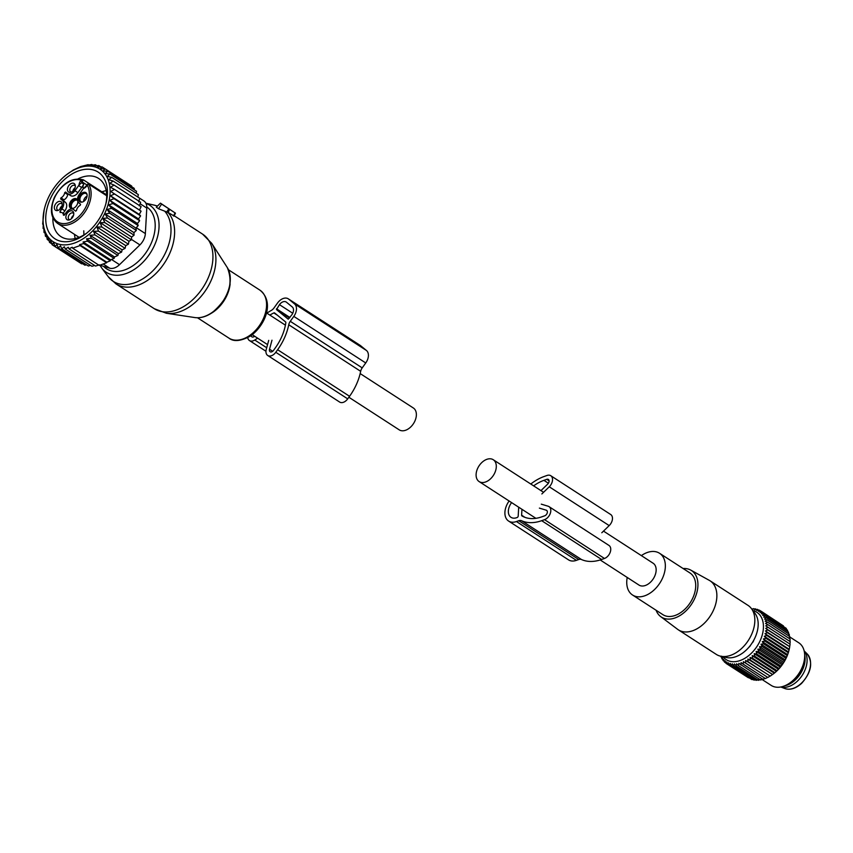 <?xml version="1.0" encoding="UTF-8"?>
<svg xmlns="http://www.w3.org/2000/svg" width="853" height="853" viewBox="0 0 853 853"><rect width="100%" height="100%" fill="white"/><g stroke="black" fill="none" stroke-linecap="round" stroke-linejoin="round"><path stroke-width="1.28" d="M360.169 373.571L413.342 407.99A13.008 8.605 122.9 0 1 416.36 415.315A13.008 8.605 122.9 0 1 409.898 427.716A13.008 8.605 122.9 0 1 399.204 429.837L348.866 397.253M600.192 559.952L638.972 585.062A13.008 8.605 -57.1 0 0 649.666 582.94A13.008 8.605 -57.1 0 0 656.138 570.55A13.008 8.605 -57.1 0 0 653.121 563.225L603.508 531.11M496.286 467.06A13.008 8.605 -57.1 0 0 493.269 459.735A13.008 8.605 -57.1 0 0 482.574 461.857A13.008 8.605 -57.1 0 0 476.113 474.257A13.008 8.605 -57.1 0 0 479.13 481.582A13.008 8.605 -57.1 0 0 489.825 479.461A13.008 8.605 -57.1 0 0 496.286 467.06M161.633 204.08L175.473 213.175L160.439 203.142L161.633 204.08L158.519 208.75L167.721 212.354M158.519 208.75L156.312 207.172L160.439 203.142M167.988 212.823L169.555 209.571M168.148 212.493L173.724 215.798M72.878 191.157A3.807 2.516 122.9 0 1 75.053 187.788M71.332 218.773A3.807 2.516 122.9 0 1 73.518 215.404M59.806 209.348A3.807 2.516 122.9 0 1 60.19 208.164A3.807 2.516 122.9 0 1 61.981 205.989M71.332 192.138A3.807 2.516 122.9 0 1 71.194 192.106A3.807 2.516 122.9 0 1 70.703 191.893A3.807 2.516 122.9 0 1 70.447 187.671A3.807 2.516 122.9 0 1 74.35 185.282A3.807 2.516 122.9 0 1 74.84 185.496A3.807 2.516 122.9 0 1 75.32 185.975M69.786 219.754A3.807 2.516 122.9 0 1 69.647 219.722A3.807 2.516 122.9 0 1 69.157 219.509A3.807 2.516 122.9 0 1 68.901 215.287A3.807 2.516 122.9 0 1 72.804 212.898A3.807 2.516 122.9 0 1 73.294 213.111A3.807 2.516 122.9 0 1 73.784 213.591M58.26 210.339A3.807 2.516 122.9 0 1 57.631 210.083A3.807 2.516 122.9 0 1 57.194 206.223A3.807 2.516 122.9 0 1 61.768 203.696A3.807 2.516 122.9 0 1 62.248 204.166M69.264 192.351A5.086 3.369 122.9 0 1 68.027 186.903A5.086 3.369 122.9 0 1 73.475 183.224A5.086 3.369 122.9 0 1 75.192 185.048A5.086 3.369 122.9 0 1 70.426 192.394A5.086 3.369 122.9 0 1 69.264 192.351M71.94 210.84A5.086 3.369 122.9 0 1 73.646 212.664A5.086 3.369 122.9 0 1 68.88 220.01A5.086 3.369 122.9 0 1 67.718 219.967A5.086 3.369 122.9 0 1 66.481 214.519A5.086 3.369 122.9 0 1 71.94 210.84M54.955 205.093A5.086 3.369 122.9 0 1 58.889 201.447A5.086 3.369 122.9 0 1 62.12 203.238A5.086 3.369 122.9 0 1 61.64 206.874A5.086 3.369 122.9 0 1 57.354 210.595A5.086 3.369 122.9 0 1 54.955 205.093M68.101 193.994L67.707 194.601A5.075 3.359 -57.1 0 1 63.975 199.794L63.623 200.839L60.627 198.898L62.365 200.327A6.984 4.617 122.9 0 1 61.885 208.91L59.913 211.661L60.158 212.493A5.075 3.359 122.9 0 1 62.269 212.77A5.075 3.359 122.9 0 1 63.442 215.191L64.263 215.223L66.235 212.472A6.984 4.617 122.9 0 1 73.625 209.55A6.984 4.617 122.9 0 1 73.891 209.742L75.64 211.171L76.493 210.531A5.075 3.359 122.9 0 1 80.225 205.338L80.577 204.293L78.828 202.875A6.984 4.617 122.9 0 1 79.318 194.281L83.018 189.131A19.043 12.592 122.9 0 1 83.423 188.577L88.371 183.896L106.71 195.763M60.627 198.898L60.979 197.853A5.075 3.359 122.9 0 0 64.711 192.661L65.542 192.01L67.302 193.45A6.984 4.617 122.9 0 0 67.579 193.652A6.984 4.617 122.9 0 0 74.957 190.72L78.657 185.57A19.043 12.592 122.9 0 0 79.052 185.016A6.024 3.988 122.9 0 1 80.63 180.793L83.477 179.898L106.689 194.921M79.318 196.254A5.459 3.604 122.9 0 1 83.541 192.351A5.459 3.604 122.9 0 1 86.995 194.271A5.459 3.604 122.9 0 1 86.484 198.163A5.459 3.604 122.9 0 1 81.888 202.15A5.459 3.604 122.9 0 1 79.318 196.254M87.688 184.109L88.371 183.896A25.387 16.783 122.9 0 1 88.083 206.543A25.387 16.783 122.9 0 1 57.599 223.422L79.084 237.337M57.599 223.422C50.647 217.899 49.57 209.22 54.4 197.374C62.472 182.894 72.132 177.051 83.359 179.834L82.08 181.849L80.63 180.793M70.298 195.39A6.984 4.617 -57.1 0 0 70.575 195.593A6.984 4.617 -57.1 0 0 77.954 192.661L81.653 187.511A19.043 12.592 -57.1 0 0 83.754 184.12L81.557 182.691L79.052 185.016M63.111 213.325L64.881 210.851A6.984 4.617 -57.1 0 0 65.361 202.268L63.623 200.839M82.325 202.054A4.798 3.177 122.9 0 1 81.014 201.703A4.798 3.177 122.9 0 1 80.47 196.84A4.798 3.177 122.9 0 1 86.228 193.652A4.798 3.177 122.9 0 1 87.091 194.708M83.754 184.12A4.755 3.145 -57.1 0 0 83.285 185.25A4.755 3.145 -57.1 0 0 83.445 188.545A6.024 3.988 122.9 0 0 86.825 185.858M77.506 200.071A5.459 3.604 -57.1 0 0 73.944 198.76A5.459 3.604 -57.1 0 0 70.01 202.587A5.459 3.604 -57.1 0 0 72.59 208.484A5.459 3.604 -57.1 0 0 77.186 204.496A5.459 3.604 -57.1 0 0 77.826 201.479M83.573 201.511A4.798 3.177 122.9 0 1 84.148 199.218A4.798 3.177 122.9 0 1 87.102 196.062M77.58 200.647A4.798 3.177 -57.1 0 0 76.919 199.975A4.798 3.177 -57.1 0 0 71.162 203.163A4.798 3.177 -57.1 0 0 71.705 208.036A4.798 3.177 -57.1 0 0 73.027 208.388M72.068 208.217A4.798 3.177 122.9 0 1 71.844 203.611A4.798 3.177 122.9 0 1 77.239 200.231M66.545 174.705A43.151 28.544 122.9 0 1 107.841 178.874A43.151 28.544 122.9 0 1 90.791 232.72A43.151 28.544 -57.1 0 1 54.784 242.657A43.151 28.544 -57.1 0 1 44.399 208.9A43.151 28.544 -57.1 0 1 62.397 178.234A43.151 28.544 122.9 0 1 66.545 174.705L73.39 169.96L80.683 166.57L88.2 164.682L87.358 165.279L91.836 164.469L90.653 165.354L95.429 164.757L93.947 165.951L98.873 165.567L97.157 167.103L102.104 166.911L100.227 168.819L105.079 168.809L131.661 186.018L131.693 186.732M105.079 168.809L103.064 171.005L107.702 171.208L105.356 173.49L109.941 174.076L107.265 176.39L111.764 177.371L108.779 179.684L113.15 181.06L109.866 183.331L114.078 185.101L110.517 187.265L114.537 189.419L110.719 191.445L114.515 193.962L110.474 195.806L114.014 198.685L109.792 200.306L113.044 203.515L108.662 204.869L111.626 208.377L107.115 209.454L109.76 213.229L105.164 213.986L107.489 217.995L102.84 218.4L104.834 222.601L100.174 222.644L101.827 227.005L96.975 227.026L98.511 231.142L93.563 231.334L94.992 234.906L121.574 252.115L118.386 253.618L117.895 255.452L91.314 238.254L90.066 235.289L94.992 234.906M93.563 231.334L122.139 249.833L125.092 248.351L98.511 231.142M96.975 227.026L125.722 245.632L128.408 244.214L101.827 227.005M100.174 222.644L128.942 241.271L131.415 239.81L104.834 222.601M102.84 218.4L131.618 237.027L134.07 235.204L107.489 217.995M105.164 213.986L133.942 232.613L136.341 230.438L109.76 213.229M107.115 209.454L135.883 228.082L138.207 225.587L111.626 208.377M108.662 204.869L137.44 223.497L139.625 220.714L113.044 203.515M109.792 200.306L138.559 218.933L140.596 215.894L114.014 198.685M110.474 195.806L139.252 214.434L141.097 211.171L114.515 193.962M110.719 191.445L139.497 210.073L141.118 206.629L114.537 189.419M139.295 205.893L140.66 202.3L114.078 185.101M138.644 201.958L139.732 198.269L113.15 181.06M131.447 239.416L139.913 244.896A12.688 8.391 122.9 0 0 145.362 233.583L146.791 208.068A12.688 8.391 122.9 0 0 143.848 200.924L137.834 197.022L138.346 194.58L111.764 177.371M136.277 193.236L136.523 191.285L109.941 174.076M134.23 189.792L134.284 188.417L107.702 171.208M98.873 165.567L100.995 166.943M95.429 164.757L96.89 165.695M91.836 164.469L92.753 165.066M90.066 235.289L118.386 253.618M110.645 259.824L110.378 260.794L83.797 243.585L83.072 241.975L110.645 259.824L114.131 258.374L87.55 241.164L86.537 238.851L114.515 256.956L117.895 255.452M106.785 262.202L106.625 262.767L80.043 245.557L79.606 244.608L106.785 262.202L110.378 260.794M80.043 245.557L72.654 248.191L99.236 265.4L106.625 262.767M99.396 264.835L95.557 266.072L68.976 248.863L72.228 247.242L72.654 248.191M94.63 265.475L91.932 266.285L65.35 249.076L68.261 247.253L68.976 248.863M90.535 265.39L88.339 265.997L61.757 248.788L64.338 246.762L65.35 249.076M86.462 264.782L84.895 265.187L58.313 247.978L60.51 245.824L61.757 248.788M82.496 263.641L81.664 263.844L55.082 246.634L56.884 244.406L58.313 247.978M78.721 261.935L52.108 244.736L53.536 242.508L55.082 246.634M114.515 256.956L114.131 258.374M52.108 244.736L50.668 240.301L49.474 242.337L51.809 243.851M49.474 242.337L48.376 237.816L47.235 239.469L49.058 240.653M47.235 239.469L46.457 234.916L45.412 236.174L46.819 237.081M45.412 236.174L44.953 231.621L44.036 232.485L45.102 233.168M44.036 232.485L43.855 227.975L43.108 228.444L43.887 228.956M43.108 228.444L43.204 224.04L42.65 224.126L43.194 224.478M42.65 224.126L44.132 210.03M139.913 244.896L119.516 264.675A12.688 8.391 -57.1 0 1 109.674 268.183L99.833 265.208M78.103 178.821A34.653 22.914 122.9 0 1 94.15 176.486A34.653 22.914 122.9 0 1 98.617 178.458A34.653 22.914 122.9 0 1 105.9 203.611M86.878 232.986A34.653 22.914 122.9 0 1 65.425 238.605A34.653 22.914 122.9 0 1 60.958 236.633A34.653 22.914 122.9 0 1 52.897 217.771M93.062 169.875A39.728 26.272 -57.1 0 0 50.487 198.536A39.728 26.272 -57.1 0 0 60.126 241.09A39.728 26.272 -57.1 0 0 85.844 233.807A39.728 26.272 -57.1 0 0 106.23 202.332A39.728 26.272 -57.1 0 0 93.062 169.875M86.537 238.851L91.314 238.254M79.606 244.608L83.797 243.585M83.072 241.975L87.55 241.164M105.026 168.809L102.104 166.911M139.497 210.073L141.097 211.171M139.252 214.434L140.596 215.894M138.559 218.933L139.625 220.714M137.44 223.497L138.207 225.587M135.883 228.082L136.341 230.438M133.942 232.613L134.07 235.204M131.618 237.027L131.415 239.81M128.942 241.271L128.408 244.214M125.722 245.632L125.092 248.351M122.139 249.833L121.574 252.115M268.706 340.39L266.253 349.41A7.613 5.033 122.9 0 0 267.725 355.488A7.613 5.033 122.9 0 0 275.775 352.289L277.63 349.719A46.009 30.431 122.9 0 0 288.74 324.758L360.67 371.322A6.344 4.201 122.9 0 1 362.205 367.878L365.745 362.962A10.151 6.717 122.9 0 0 366.438 350.466L360.574 345.668A10.151 6.717 122.9 0 0 360.169 345.369L288.239 298.806A10.151 6.717 122.9 0 1 288.645 299.094L360.574 345.668M288.74 324.758A6.344 4.201 122.9 0 1 290.276 321.314L293.816 316.388L365.745 362.962M266.872 313.168A46.009 30.431 122.9 0 1 271.254 310.46A6.344 4.201 122.9 0 0 273.973 307.986L277.502 303.071A10.151 6.717 122.9 0 1 288.239 298.806M271.979 340.208L269.527 349.229A3.177 2.101 122.9 0 0 270.134 351.756A3.177 2.101 122.9 0 0 273.493 350.423L275.348 347.853A41.573 27.488 122.9 0 0 285.83 322.722A1.269 0.842 122.9 0 0 285.595 321.933L274.623 312.966A1.269 0.842 122.9 0 0 273.845 312.934L277.406 315.237M254.652 336.253L254.087 336.615A3.177 2.101 122.9 0 1 251.88 336.839A3.177 2.101 122.9 0 1 251.155 335.56M269.847 315.088A41.573 27.488 122.9 0 1 273.845 312.934M288.197 319.161L276.457 309.564L279.464 304.66A6.344 4.201 122.9 0 1 286.171 302.005A6.344 4.201 122.9 0 1 286.427 302.186L292.291 306.984A6.344 4.201 122.9 0 1 291.854 314.789L288.25 319.193M257.627 338.183L254.77 340.027A7.613 5.033 122.9 0 1 249.46 340.56A7.613 5.033 122.9 0 1 247.754 337.649M360.67 371.322A46.009 30.431 122.9 0 1 349.559 396.293L347.704 398.863A7.613 5.033 122.9 0 1 339.654 402.062L267.725 355.488M288.645 299.094L294.509 303.892A10.151 6.717 122.9 0 1 293.816 316.388M627.222 577.449A24.854 16.442 -57.1 0 0 628.554 590.543A24.854 16.442 -57.1 0 0 632.542 595.01A24.854 16.442 -57.1 0 0 657.215 586.651A24.854 16.442 -57.1 0 0 663.538 557.745A24.854 16.442 -57.1 0 0 659.55 553.277A24.854 16.442 -57.1 0 0 641.36 555.612M632.542 595.01L662.909 614.672A24.854 16.442 -57.1 0 0 687.582 606.312A24.854 16.442 -57.1 0 0 693.905 577.406A24.854 16.442 -57.1 0 0 689.928 572.939L659.55 553.277M656.106 610.258A27.712 18.329 -57.1 0 0 656.917 612.091A27.712 18.329 -57.1 0 0 660.659 616.58A27.712 18.329 -57.1 0 0 688.456 608.242A27.712 18.329 -57.1 0 0 695.92 575.519A27.712 18.329 -57.1 0 0 690.749 570.103A27.712 18.329 -57.1 0 0 683.114 568.535M690.749 570.103L709.291 580.349A29.194 19.31 122.9 0 1 710.059 580.808A29.194 19.31 122.9 0 1 714.739 586.054A29.194 19.31 122.9 0 1 707.308 620.014A29.194 19.31 122.9 0 1 678.327 629.823A29.194 19.31 122.9 0 1 677.602 629.311L660.659 616.58M678.327 629.823L716.296 654.4A29.194 19.31 -57.1 0 0 720.572 656.181A29.194 19.31 -57.1 0 0 747.388 641.84A29.194 19.31 -57.1 0 0 752.709 610.631A29.194 19.31 -57.1 0 0 751.408 608.562A29.194 19.31 -57.1 0 0 748.028 605.385L710.059 580.808M720.572 656.181L726.415 657.503A27.072 17.902 -57.1 0 0 751.28 644.207A27.072 17.902 -57.1 0 0 756.206 615.269A27.072 17.902 -57.1 0 0 755.001 613.35L751.408 608.562M804.688 654.955A21.879 14.469 122.9 0 1 795.305 679.926A21.879 14.469 122.9 0 1 784.717 685.812M780.868 686.974A21.879 14.469 -57.1 0 0 797.31 681.216A21.879 14.469 -57.1 0 0 804.176 650.967M765.344 678.295L763.072 679.425L738.858 663.303L738.474 665.617L760.716 680.012L763.083 678.977M738.474 665.617L736.629 663.73L736.16 665.926L758.392 680.321L760.855 679.414M752.207 655.658L776.422 671.343L777.019 670.671L754.788 656.277L752.207 655.658L752.613 658.292L750.086 657.482L750.341 660.105L747.9 659.102L748.006 661.704L745.661 660.51L745.629 663.069L743.4 661.683L743.24 664.178L741.118 662.621L740.841 665.031M752.943 610.609A28.213 18.659 122.9 0 1 763.414 627.979A28.213 18.659 122.9 0 1 750.821 653.771A28.213 18.659 122.9 0 1 723.067 656.746M720.817 656.245L720.881 656.831L721.478 656.16L721.873 658.793L722.523 657.93L723.077 660.553L723.76 659.497L724.485 662.088L725.178 660.84L726.063 663.389L726.767 661.96L727.822 664.434L728.505 662.824L729.731 665.212L730.381 663.442L731.767 665.724L732.375 663.794L733.921 665.969L734.465 663.89L736.16 665.926M758.69 679.574L756.153 680.363L733.921 665.969M755.289 679.809L753.999 680.118L731.767 665.724M752.932 679.436L751.962 679.606L729.731 665.212M750.64 678.753L727.822 664.434M748.433 677.772L726.063 663.389M773.671 673.657A29.674 19.619 -57.1 0 0 773.82 673.55A29.674 19.619 -57.1 0 0 776.678 671.119A29.674 19.619 -57.1 0 0 789.046 650.039L789.153 649.581M776.422 671.343L774.844 672.686L752.613 658.292M750.086 657.482L774.311 673.166L774.844 672.686M774.311 673.166L772.573 674.499L750.341 660.105M747.9 659.102L772.573 674.499M772.125 674.787L770.238 676.098L748.006 661.704M745.661 660.51L770.238 676.098M769.886 676.194L767.86 677.463L745.629 663.069M743.4 661.683L767.86 677.463M767.615 677.367L765.472 678.572L743.24 664.178M751.76 609.031L755.374 608.829L754.766 609.831L757.411 609.341L756.643 610.439L759.319 610.13L758.381 611.313L761.068 611.174L759.97 612.422L762.657 612.465L761.388 613.765L764.053 614L762.625 615.333L765.258 615.759L763.67 617.103L766.261 617.721L764.512 619.065L767.028 619.875L765.152 621.197L767.583 622.2L765.557 623.468L767.903 624.663L765.749 625.867L767.988 627.254L765.727 628.384L767.839 629.94L765.472 630.964L767.455 632.691L764.992 633.608L766.836 635.496L764.299 636.274L766.005 638.311L763.403 638.95L764.949 641.115L762.305 641.605L763.691 643.887L761.015 644.207L762.23 646.595L759.543 646.734L760.599 649.208L757.912 649.176L758.807 651.713L756.131 651.479L756.856 654.08L754.223 653.654L754.788 656.277M752.314 642.661A0.821 0.544 -57.1 0 0 752.847 642.202A19.502 12.902 -57.1 0 0 753.562 640.944A0.821 0.544 -57.1 0 0 753.689 640.347M748.881 647.267A0.821 0.544 -57.1 0 0 749.179 647.054A19.502 12.902 -57.1 0 0 750.128 645.988A0.821 0.544 -57.1 0 0 750.395 645.401M721.649 657.332L720.881 656.831M722.832 659.412L721.873 658.793M724.261 661.32L723.077 660.553M725.946 663.037L724.485 662.088M783.427 625.91L761.068 611.174M785.101 627.627L762.657 612.465M786.541 629.535L786.285 628.394L764.053 614M787.724 631.625L787.49 630.154L765.258 615.759M788.737 634.749L788.492 632.116L766.261 617.721M789.366 636.871L789.27 634.269L767.028 619.875M789.782 639.153L789.814 636.594L767.583 622.2M789.974 641.552L790.134 639.057L767.903 624.663M765.727 628.384L789.942 644.058L790.219 641.648L767.988 627.254M789.942 644.058L767.839 629.94M765.472 630.964L789.686 646.649L790.07 644.335M789.686 646.649L767.455 632.691M764.992 633.608L789.217 649.293L789.686 647.086M764.299 636.274L788.524 651.959L789.217 649.293L789.068 649.89L766.836 635.496M788.524 651.959L788.236 652.705L766.005 638.311M763.403 638.95L787.628 654.635L788.236 652.705M787.628 654.635L787.18 655.509L764.949 641.115M762.305 641.605L786.53 657.279L787.18 655.509M786.53 657.279L785.922 658.281L763.691 643.887M761.015 644.207L785.24 659.891L785.922 658.281M785.24 659.891L784.461 660.99L762.23 646.595M759.543 646.734L783.768 662.418L784.461 660.99M783.768 662.418L782.83 663.602L760.599 649.208M757.912 649.176L782.137 664.85L782.83 663.602M782.137 664.85L781.039 666.108L758.807 651.713M756.131 651.479L780.356 667.163L781.039 666.108M780.356 667.163L779.088 668.464L756.856 654.08M754.223 653.654L778.448 669.338L779.088 668.464M778.448 669.338L777.019 670.671M760.94 611.174L759.319 610.13M758.722 610.194L757.411 609.341M756.44 609.522L755.374 608.829M754.073 609.149L753.22 608.594M762.006 679.457L771.187 685.396A25.387 16.783 -57.1 0 0 790.891 682.187A25.387 16.783 -57.1 0 0 793.333 680.108A25.387 16.783 -57.1 0 0 803.91 662.077A25.387 16.783 -57.1 0 0 798.771 642.778L789.814 636.978M790.891 682.187L792.234 681.152A21.997 14.554 -57.1 0 0 794.346 679.351A21.997 14.554 -57.1 0 0 803.526 663.719L803.91 662.077M541.292 504.155L548.17 506.234A7.613 5.033 122.9 0 1 549.033 506.639A7.613 5.033 122.9 0 1 550.302 513.367A7.613 5.033 122.9 0 1 544.523 519.658L541.666 520.682A46.062 30.463 122.9 0 1 521.546 520.714A6.344 4.201 122.9 0 0 518.773 520.725L516.449 521.546A15.866 10.492 122.9 0 1 508.591 521.055A15.866 10.492 122.9 0 1 509.124 500.999M518.773 520.725L578.718 559.525L576.393 560.357A15.866 10.492 122.9 0 1 568.535 559.867L508.591 521.055M530.79 484.024A46.062 30.463 122.9 0 1 544.129 476.496L546.997 475.473A7.613 5.033 122.9 0 1 550.761 475.707A7.613 5.033 122.9 0 1 549.257 486.786L609.191 525.597A7.613 5.033 122.9 0 0 610.705 514.519L550.761 475.707M541.858 493.951L549.257 486.786M601.802 532.762L609.191 525.597M549.033 506.639L608.978 545.44A7.613 5.033 122.9 0 1 610.236 552.179A7.613 5.033 122.9 0 1 604.468 558.47L601.61 559.483A46.062 30.463 122.9 0 1 581.49 559.525A6.344 4.201 122.9 0 0 578.718 559.525M518.699 507.194L518.197 516.054A1.269 0.842 122.9 0 1 517.153 517.504L516.662 517.686A11.42 7.56 122.9 0 1 511.011 517.334A11.42 7.56 122.9 0 1 511.597 502.598M539.384 508.121L546.261 510.201A3.177 2.101 122.9 0 1 546.613 510.371A3.177 2.101 122.9 0 1 547.146 513.175A3.177 2.101 122.9 0 1 544.736 515.788L541.879 516.811A41.616 27.52 122.9 0 1 521.94 515.926A1.269 0.842 122.9 0 1 521.62 515.201L524.947 517.355M540.962 490.614L547.722 484.056A3.177 2.101 122.9 0 0 548.351 479.439A3.177 2.101 122.9 0 0 546.773 479.343L543.915 480.356L548.383 483.246M533.615 485.858A41.616 27.52 122.9 0 1 543.915 480.356M521.951 509.305L521.62 515.201M211.693 243.308A43.492 28.767 122.9 0 1 189.601 306.739A43.492 28.767 122.9 0 1 166.41 313.264L154.286 308.701A44.42 29.375 122.9 0 0 186.05 305.043A44.42 29.375 122.9 0 0 211.64 267.586A44.42 29.375 122.9 0 0 202.577 234.117L211.693 243.308L227.293 267.554C233.807 283.601 228.668 298.71 211.875 312.87C206.053 316.74 200.391 318.308 194.91 317.572A31.103 20.568 -57.1 0 0 211.491 312.902A31.103 20.568 -57.1 0 0 227.293 267.554M168.105 212.578A44.42 29.375 122.9 0 1 147.74 280.242A44.42 29.375 122.9 0 1 115.965 283.889L154.286 308.701M230.118 283.932A28.554 18.883 122.9 0 1 212.973 312.219A28.554 18.883 122.9 0 1 211.022 313.435M165.055 211.587A43.78 28.949 122.9 0 1 144.52 277.737A43.78 28.949 122.9 0 1 108.15 276.585L115.965 283.889M228.529 269.815L259.92 290.148A28.554 18.883 122.9 0 1 265.741 311.665A28.554 18.883 122.9 0 1 249.3 335.741A28.554 18.883 122.9 0 1 228.881 338.087L197.48 317.764M145.98 203.398A39.952 26.422 122.9 0 1 158.466 232.485A39.952 26.422 122.9 0 1 134.881 269.036A39.952 26.422 122.9 0 1 101.688 267.97L108.15 276.585M146.801 206.991A36.892 24.396 122.9 0 1 154.073 234.82A36.892 24.396 122.9 0 1 132.876 265.752A36.892 24.396 122.9 0 1 103.544 266.328M145.906 203.249L154.382 205.168A43.78 28.949 122.9 0 1 157.41 206.095M168.691 209.028L166.495 212.322M175.089 212.973L173.447 215.926M87.305 185.197A24.119 15.951 122.9 0 1 86.441 205.808A24.119 15.951 122.9 0 1 60.606 223.209A24.119 15.951 122.9 0 1 54.752 197.384A24.119 15.951 122.9 0 1 81.11 180.132M86.878 185.783L87.646 184.163M81.557 182.691A4.755 3.145 122.9 0 1 82.08 181.849L87.017 185.048M81.653 187.511L78.657 185.57M74.957 190.72L77.954 192.661M67.707 194.601L64.711 192.661M63.975 199.794L60.979 197.853M62.365 200.327L65.361 202.268M64.881 210.851L61.885 208.91M59.913 211.661L61.053 212.408M109.674 268.183L103.245 264.014M146.791 208.068L140.116 203.739M145.362 233.583L136.256 227.687M119.516 264.675L111.487 259.472M290.276 321.314L362.205 367.878M269.527 349.229L272.704 351.287M276.457 309.564L289.53 318.02M254.77 340.027L266.712 347.757M275.775 352.289L347.704 398.863M277.63 349.719L349.559 396.293M294.509 303.892L366.438 350.466M276.5 308.786L289.924 317.476M279.464 304.66L292.75 313.264M780.794 686.985L784.856 688.531A20.792 13.755 -57.1 0 0 801.266 683.328A20.792 13.755 -57.1 0 0 807.226 653.963L804.155 650.903M516.449 521.546L576.393 560.357M544.523 519.658L604.468 558.47M541.666 520.682L601.61 559.483M521.546 520.714L581.49 559.525M546.261 510.201L546.922 510.627M546.773 479.343L549.076 480.825M252.285 334.717L267.565 344.612M266.424 312.88L285.414 325.164M543.564 492.298L493.269 459.735M535.887 518.325L479.13 481.582M194.91 317.572L166.41 313.264M259.92 290.148C275.071 302.197 264.995 325.654 250.547 335.975C240.855 341.243 233.637 341.946 228.881 338.087M101.688 267.97L99.94 265.24M174.225 215.766L202.577 234.117M154.382 205.168L157.474 206.031M175.473 213.175L174.033 216.161M70.575 195.593L67.579 193.652M64.828 214.434L62.269 212.77M44.399 208.9L44.089 210.201M75.096 238.595L74.456 234.34M101.848 191.786L106.188 190.56M83.914 234.948L83.765 230.811M249.46 340.56L265.955 351.244M784.856 688.531C790.187 690.29 795.764 688.574 801.596 683.381C811.31 672.388 813.186 662.578 807.226 653.963"/></g></svg>
